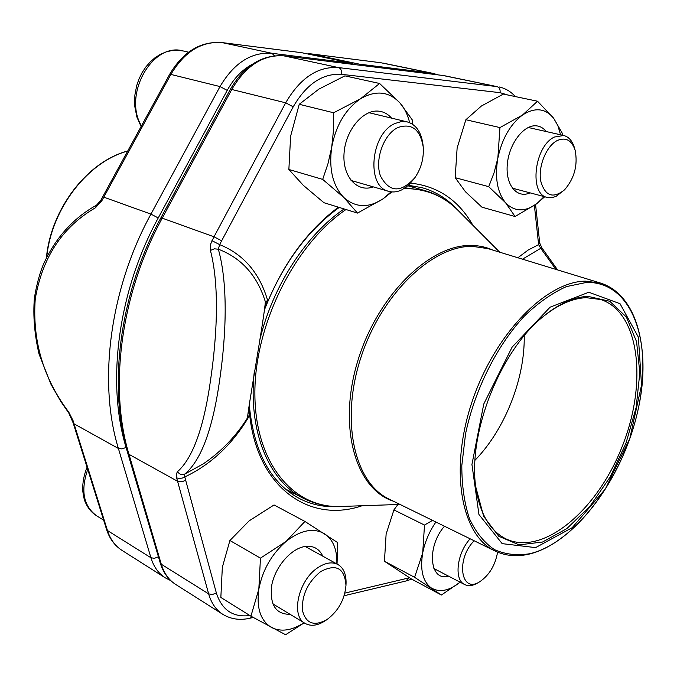 <?xml version="1.0" encoding="UTF-8"?>
<svg xmlns="http://www.w3.org/2000/svg" width="677" height="677" viewBox="0 0 677 677"><rect width="100%" height="100%" fill="white"/><g stroke="black" fill="none" stroke-linecap="round" stroke-linejoin="round"><path stroke-width="1.02" d="M353.944 64.493L352.091 63.249L301.654 52.696M73.116 422.795L106.56 529.439L107.465 530.54C110.317 539.366 115.149 545.975 121.962 550.35L165.29 577.845C158.486 573.47 153.696 566.767 150.929 557.746L107.465 530.54L73.031 420.595L68.758 412.115C43.413 378.561 32.242 340.861 35.238 299.014C42.329 257.412 62.369 227.007 95.381 207.814L101.872 200.722L100.695 200.51L96.515 205.173C72.921 218.307 55.116 238.279 43.091 265.071C39.325 274.634 36.423 285.643 34.383 298.083C32.953 315.973 34.51 334.641 39.054 354.113L51.02 384.401L60.998 401.766L68.732 412.919L73.116 422.795L74.013 423.81L118.39 448.453C97.928 382.226 109.742 289.147 150.946 214.11L220.017 86.571C234.03 62.919 251.345 51.824 271.968 53.305L352.091 63.249M95.381 207.814L96.506 205.182M68.758 412.115L68.741 412.928M73.031 420.595L72.126 419.571M307.713 53.94L309.423 53.686L359.479 64.163L361.332 65.407M398.118 127.445C383.8 133.885 374.449 159.696 380.482 176.028C389.41 192.598 400.894 193.14 414.916 177.67C421.229 168.378 423.997 158.113 423.21 146.892C420.231 129.451 411.87 122.969 398.118 127.445M414.112 178.796L408.366 185.354L402.189 189.662C397.568 191.98 393.075 192.539 388.716 191.329C365.868 186.852 370.573 133.293 395.173 123.426L401.334 121.598L407.283 121.902C416.237 124.653 421.492 132.37 423.04 145.064L423.083 145.504M474.162 540.771C455.486 559.261 460.885 594.389 479.908 581.628C489.353 575.078 495.251 565.244 497.595 552.144M479.908 581.628L477.64 582.99C472.732 585.85 468.399 586.367 464.642 584.53C453.768 579.859 456.857 553.126 470.143 538.799M320.653 571.583C307.857 582.068 301.781 594.973 302.416 610.29C305.818 623.576 314.01 626.682 326.983 619.59C338.331 611.043 344.669 599.661 345.972 585.436C344.661 568.054 336.215 563.433 320.653 571.583M326.983 619.59L325.011 620.902C317.462 625.717 310.819 626.547 305.082 623.382C290.348 615.985 298.557 579.884 317.953 567.614C325.535 562.629 332.204 561.605 337.95 564.533C343.51 567.901 346.218 574.071 346.065 583.058L345.972 585.436M557.103 140.604C546.407 146.037 538.139 166.212 540.652 180.767C544.934 196.076 552.923 199.08 564.618 189.772C574.46 178.237 577.972 165.095 575.154 150.345C571.735 140.131 565.718 136.881 557.103 140.604M564.618 189.772L555.969 196.474L551.527 197.718L547.278 197.422C528.839 194.409 534.255 146.114 554.421 137.033L563.713 135.502C568.841 136.839 572.429 140.968 574.468 147.891L575.154 150.345M412.301 124.06L412.2 119.761L399.777 102.735L379.594 83.474L360.494 98.791L333.626 112.763L333.516 130.035L331.705 147.214L327.956 163.775L322.684 179.397L343.899 197.582L357.498 213.086L383.055 198.835L391.941 191.913M379.594 83.474L344.898 75.866L318.875 89.119L299.226 104.292L290.628 136.128L288.867 169.47L303.33 185.346L323.953 202.719L357.498 213.086M288.867 169.47L322.684 179.397M299.226 104.292L333.626 112.763M373.264 186.877C357.27 192.869 342.418 176.722 344.026 153.679C345.295 130.669 362.864 109.335 378.629 111.155C383.664 111.68 387.972 113.998 391.551 118.128M409.644 122.672C407.698 114.625 404.406 107.981 399.777 102.735C388.767 91.327 375.676 90.016 360.494 98.791C345.515 109.166 335.919 125.304 331.705 147.214C328.726 169.106 332.796 185.896 343.899 197.582C355.62 207.822 368.669 208.245 383.055 198.835L391.137 191.828M562.282 135.18L562.232 133.132L553.608 118.17L537.53 101.22L522.492 115.048L499.939 127.581L497.849 158.139L494.049 172.821L488.726 186.666L505.584 202.761L515.087 216.513L536.692 203.76L544.723 196.745M537.53 101.22L503.349 94.069L481.389 106.027L465.869 119.736L457.127 147.992L455.181 177.679L465.412 191.718L481.939 207.17L515.087 216.513M455.181 177.679L488.726 186.666M465.869 119.736L499.939 127.581M530.032 192.852C516.949 198.903 505.338 184.939 507.301 164.342C508.986 143.778 523.837 124.348 536.446 125.837C540.28 126.235 543.538 128.139 546.195 131.541M560.573 134.791L557.848 125.609L553.608 118.17C545.239 108.168 534.872 107.127 522.492 115.048C510.23 124.365 502.012 138.726 497.849 158.139C494.65 177.543 497.231 192.42 505.584 202.761C514.486 211.85 524.861 212.18 536.692 203.76L544.181 196.601M397.898 504.509L393.912 509.908L386.118 534.128L384.443 561.258L411.531 579.047L441.396 595.015L460.14 582.186M384.443 561.258L414.595 577.303L441.396 595.015M393.912 509.908L424.504 525.064L422.702 552.923L414.595 577.303M432.552 520.376L424.504 525.064M448.462 576.11C429.531 582.017 426.29 546.678 444.493 526.232M435.912 522.026C429.303 531.58 424.902 541.879 422.702 552.923C419.926 569.941 422.795 581.619 431.308 587.949C439.627 592.79 449.232 590.869 460.115 582.178M337.053 564.043L337.645 542.573L304.929 521.442L286.134 541.38L260.45 558.144L258.826 589.202L250.913 616.18L285.609 634.747L304.176 622.84M304.929 521.442L274.058 504.957L249.144 520.85L229.901 540.508L222.335 567.301L220.846 597.452L250.913 616.18M229.901 540.508L260.45 558.144M290.145 614.352C275.505 614.344 269.404 604.476 271.841 584.742C275.378 566.869 290.492 549.208 304.142 546.635C312.892 545.205 319.104 548.387 322.777 556.172M336.85 563.933C337.273 549.851 333.236 539.84 324.748 533.891C313.713 527.485 300.842 529.981 286.134 541.38C271.663 554.031 262.558 569.966 258.826 589.202C256.304 608.09 260.577 620.877 271.663 627.554C281.226 632.174 292.007 630.566 303.998 622.73M339.211 207.441C307.273 230.696 282.537 264.368 264.995 308.458M249.398 406.175C254.027 452.261 270.724 483.065 299.488 498.568C311.987 504.94 325.4 507.589 339.744 506.506M457.127 209.481C447.404 198.886 435.802 191.65 422.321 187.757L408.459 185.278M410.457 185.473L415.026 187.808M294.199 493.533L289.265 492.12M507.758 94.992L500.066 92.673L341.563 74.335C322.607 73.184 306.495 84.007 293.217 106.814L221.65 240.8L214.008 236.781L210.555 244.287L210.412 250.439C219.576 285.339 217.182 335.284 210.429 381.007C203.709 427.999 192.725 458.227 177.484 471.683L176.291 474.069L176.646 477.894L179.253 478.504L182.451 478.021L184.762 476.938L184.593 474.196L203.489 463.728C221.557 451.339 236.324 435.912 247.774 417.43C245.92 419.799 264.589 316.633 265.325 301.781L267.652 300.503L265.156 306.681M410.626 183.129C437.841 186.107 458.6 200.172 472.918 225.314M362.093 505.744C308.094 524.311 254.434 485.731 249.119 408.553M265.003 308.399C282.394 264.648 306.85 230.908 338.39 207.187M210.412 250.439L214.397 248.823L218.349 249.204C228.251 284.543 226.313 335.597 219.323 382.42C212.265 430.487 200.688 461.079 184.593 474.196C181.783 475.152 179.413 474.323 177.484 471.683M555.944 269.412L540.728 248.307L541.938 247.968L539.696 243.026L538.604 244.642L540.728 248.307L522.5 259.173M248.154 416.008L249.314 415.949C232.66 444.146 211.148 464.473 184.762 476.938L216.361 592.976C221.912 610.121 233.074 617.636 249.847 615.52M265.325 301.68C257.201 275.514 241.537 258.022 218.349 249.204L219.636 244.617C243.627 254.324 259.63 272.949 267.652 300.503M211.96 240.673L219.636 244.617L221.65 240.8M588.812 292.244L620.039 303.711L638.386 337.205L641.534 385.137L629.771 438.671L605.365 488.963L572.2 527.688L535.6 547.617L502.156 543.639L478.944 514.495L471.937 464.498L483.767 404.008L512.117 347.132L550.13 307.163L588.812 292.244M587.958 296.374L609.791 301.273L626.386 317.056L636.575 341.724L639.824 372.79L636.143 407.52L626.005 443.13L610.239 476.887L590.031 506.176L566.869 528.585L542.548 542.023L519.115 544.875L498.771 536.269L483.674 516.365L475.677 486.568C468.112 432.51 500.235 351.245 542.709 316.963C558.449 303.905 573.529 297.042 587.958 296.374M541.735 317.792C557.171 305.048 571.963 298.337 586.113 297.668L600.711 299.522C639.782 312.122 647.652 383.038 622.214 446.431C597.444 510.094 543.216 556.46 506.091 538.951C489.539 530.743 479.358 512.853 475.542 485.299M524.218 335.758C525.013 378.714 504.983 429.404 475.042 460.208M302.035 52.747L222.098 42.6L271.968 53.305L274.43 55.759M252.318 64.264C242.197 69.706 233.827 78.414 227.21 90.388L158.232 217.952C117.942 291.44 106.247 382.522 126.074 447.455L159.518 560.471M221.692 42.549L222.098 42.6C201.585 41.043 184.508 51.647 170.866 74.419L220.017 86.571L227.21 90.388M101.872 200.722L103.793 197.159L102.608 196.965L169.555 74.487L170.866 74.419L103.793 197.159L150.946 214.11L158.232 217.952M158.266 556.858L154.407 558.322L150.929 557.746L118.39 448.453L122.004 448.91L126.074 447.455M359.479 64.163L430.987 73.04L380.846 62.741L309.423 53.686M309.237 53.652L380.652 62.724M383.106 63.113L433.052 73.378L430.987 73.04L432.823 74.233M127.682 151.081C87.959 161.642 51.596 208.304 46.73 257.133M188.561 52.171L183.399 51.003C152.613 41.686 122.605 94.721 141.442 125.914M87.739 469.432C80.478 490.512 83.415 505.947 96.549 515.747L103.649 520.148M175.614 584.395L222.784 614.318C216.014 609.96 211.309 603.148 208.651 593.881L161.287 564.229C164.046 573.301 168.818 580.02 175.614 584.395C168.218 579.58 163.098 572.429 160.237 562.926L161.287 564.229L128.985 454.335L177.992 481.508L182.062 481.728L185.642 480.281M216.361 592.976L212.366 594.524L208.651 593.881L176.646 477.894M293.217 106.814L285.686 102.819L214.008 236.781L162.226 218.163C120.743 293.886 108.659 387.726 128.985 454.335L127.936 453.125C107.584 386.33 119.626 293.192 160.838 217.943L162.226 218.163L231.771 89.482L285.686 102.819C300.19 77.965 317.784 66.219 338.475 67.582L283.883 55.861C263.243 54.405 245.878 65.61 231.771 89.482L230.231 89.567C244.135 65.72 261.94 54.473 283.655 55.827L283.401 55.802M341.563 74.335C341.902 70.713 340.878 68.462 338.475 67.582L497.045 86.614L442.868 75.477L283.655 55.827L442.419 75.426M444.933 75.816L497.045 86.614C499.414 87.426 500.421 89.449 500.066 92.673M535.575 204.589L539.374 239.92L538.291 241.587L538.604 244.642L528.204 250.025L517.871 257.751M538.291 241.587L534.39 205.444M248.814 411.142L249.314 415.949M344.872 593.103L409.475 577.769M251.979 616.772L250.287 618.143L253.19 617.449M408.426 578.04L406.09 580.959L411.692 579.14M285.254 488.896L303.152 498.179C268.794 481.127 247.613 430.919 254.391 370.607M259.909 339.499C272.89 285.77 306.292 234.699 344.102 208.948M405.269 187.817L424.733 190.542L407.867 185.794M393.422 501.208C355.95 489.327 337.688 428.059 357.363 362.297C376.657 296.475 429.142 244.609 470.811 245.455C478.656 245.472 485.942 247.003 492.678 250.041M499.694 252.191L457.83 210.175C444.544 196.88 428.321 189.721 409.162 188.688L403.991 188.655M345.981 209.531C294.419 244.448 254.078 325.645 254.882 394.793C255.39 464.126 294.055 508.571 340.726 506.481L400.005 504.433M472.326 246.343C431.985 245.649 381.286 294.233 360.858 357.676C340.099 421.06 354.469 482.963 389.14 499.11L494.938 550.951C461.359 535.448 449.113 470.557 471.784 402.587C494.134 334.565 545.899 281.48 585.393 281.141L600.778 283.138L488.125 248.645L472.326 246.343M530.15 553.659C575.983 542.37 623.415 476.913 638.089 409.678C653.28 342.469 632.394 281.361 586.485 282.419L566.37 286.616C552.237 292.938 538.181 302.814 524.201 316.252C496.8 345.735 474.653 389.927 465.556 433.855L461.807 465.598C461.816 485.663 464.38 503.392 469.491 518.785C475.931 532.427 484.25 542.709 494.438 549.622C505.431 554.48 517.338 555.825 530.15 553.659M169.555 74.487C183.035 51.731 200.485 41.085 221.904 42.566L301.84 52.713M102.608 196.965L100.695 200.51M106.56 529.439C109.513 538.63 114.65 545.603 121.962 550.35M165.29 577.845L170.765 580.629M438.027 74.868L433.052 73.378M127.741 150.979C87.57 161.481 50.97 208.634 46.408 257.793M351.024 180.454L388.716 191.329M368.906 112.687L407.283 121.902M183.399 51.003L177.619 50.242L171.746 50.572L165.924 51.968L160.288 54.397L154.974 57.782L150.091 62.056L145.733 67.099L141.992 72.811L138.946 79.057L136.669 85.708L134.867 95.186L134.774 106.382L136.889 117.036L141.095 126.557M423.21 146.892L423.04 145.064M414.916 177.67L413.859 179.16M433.898 568.536L464.642 584.53M272.797 603.867L305.082 623.382M305.158 546.457L337.95 564.533M87.054 467.248C83.897 475.068 82.459 482.845 82.738 490.58C83.423 496.529 84.388 500.625 85.632 502.867C88.086 508.393 91.725 512.684 96.549 515.747M512.337 188.155L547.278 197.422M528.221 127.479L563.713 135.502M222.784 614.318C230.967 619.269 240.14 620.547 250.287 618.143M344.128 595.743L406.09 580.959M515.332 96.574C510.813 91.53 505.397 88.315 499.093 86.944M557.594 269.92L541.938 247.968M539.374 239.92L539.696 243.026M160.237 562.926L127.936 453.125M160.838 217.943L230.231 89.567M475.576 485.604L475.677 486.568M541.972 317.589L542.709 316.963M494.938 550.951C505.558 555.995 517.11 557.01 529.592 553.998C573.207 543.166 617.957 484.698 635.195 421.416C652.586 358.277 640.23 295.824 600.778 283.138M457.83 210.175C448.428 200.756 437.401 194.206 424.733 190.542M303.152 498.179C314.907 504.162 327.431 506.929 340.726 506.481"/></g></svg>
